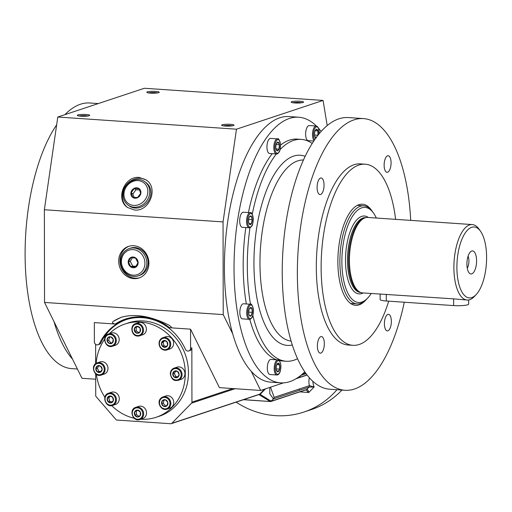 <?xml version="1.0" encoding="UTF-8"?>
<svg xmlns="http://www.w3.org/2000/svg" width="512" height="512" viewBox="0 0 512 512"><rect width="100%" height="100%" fill="white"/><g stroke="black" fill="none" stroke-linecap="round" stroke-linejoin="round"><path stroke-width="0.77" d="M236.102 402.15A90.765 81.504 -108.4 0 0 303.821 412.07A90.765 81.504 -108.4 0 0 336.966 389.728M54.022 321.658A133.126 54.995 93.9 0 0 72.486 359.072L44.538 302.445L44.371 209.741L223.053 221.914L223.219 314.618L232.704 333.83A133.126 54.995 -86.1 0 1 231.386 201.171A133.126 54.995 -86.1 0 1 279.776 117.798A133.126 54.995 -86.1 0 1 289.056 116.563L298.675 117.216A133.126 54.995 93.9 0 0 289.402 118.458A133.126 54.995 93.9 0 0 234.195 257.427A133.126 54.995 93.9 0 0 280.582 382.854A133.126 54.995 93.9 0 0 304.781 371.821M223.053 221.914L236.474 129.19L323.072 100.429L327.2 125.587M280.582 382.854L270.963 382.195A133.126 54.995 -86.1 0 1 251.168 371.238A133.126 54.995 -86.1 0 1 232.704 333.83M129.19 246.189A16.64 14.944 -108.4 0 0 120.877 266.47A16.64 14.944 -108.4 0 0 139.667 277.747M133.766 245.734A16.64 14.944 -108.4 0 0 128.55 246.387A16.64 14.944 -108.4 0 0 119.616 266.886A16.64 14.944 -108.4 0 0 139.04 277.971A16.64 14.944 -108.4 0 0 148.672 260.314A16.64 14.944 -108.4 0 0 133.766 245.734M341.958 390.067A90.765 81.504 71.6 0 1 311.405 409.555L303.821 412.07M146.029 182.598A14.374 12.678 125.8 0 1 147.917 201.664A14.374 12.678 125.8 0 1 129.235 205.92L128.045 205.069A14.374 12.678 125.8 0 0 146.733 200.813A14.374 12.678 125.8 0 0 144.845 181.741L146.029 182.598M276.742 364.864L278.029 363.168L279.61 364.806L279.622 369.12L278.042 371.802A4.371 1.805 -86.1 0 1 276.435 370.086A4.371 1.805 -86.1 0 1 276.806 364.698A4.371 1.805 -86.1 0 1 279.738 365.37A4.371 1.805 -86.1 0 1 278.042 371.808L276.435 370.074M279.622 369.12L276.243 368.89M270.989 359.424A7.565 3.123 93.9 0 0 267.315 368.019A7.565 3.123 93.9 0 0 269.965 374.522L276.832 374.989A7.565 3.123 -86.1 0 1 274.234 367.226A7.565 3.123 -86.1 0 1 277.862 359.891L270.989 359.424M315.91 137.952A4.371 1.805 -86.1 0 1 314.746 136.211A4.371 1.805 -86.1 0 1 315.11 130.822A4.371 1.805 -86.1 0 1 316.333 129.299A4.371 1.805 -86.1 0 1 317.92 130.95A4.371 1.805 -86.1 0 1 317.914 135.29M315.046 130.995L316.333 129.299L317.92 130.931L317.926 135.245L316.621 136.986M316.352 137.933L314.739 136.198M314.08 140.563A7.565 3.123 -86.1 0 1 312.602 132.64A7.565 3.123 -86.1 0 1 315.642 126.093A7.565 3.123 -86.1 0 1 316.166 126.022L309.293 125.555A7.565 3.123 93.9 0 0 308.768 125.626A7.565 3.123 93.9 0 0 305.619 134.15A7.565 3.123 93.9 0 0 308.269 140.646L313.779 141.018M276.352 143.834A4.371 1.805 -86.1 0 1 276.422 143.667A4.371 1.805 -86.1 0 1 279.091 143.341A4.371 1.805 -86.1 0 1 278.656 149.747A4.371 1.805 -86.1 0 1 276.051 149.062A4.371 1.805 -86.1 0 1 276.352 143.834L278.112 142.131L279.411 144.762L278.944 149.088L277.184 150.79L276.23 149.453L276.013 148.902L278.944 149.088M317.926 135.245L314.554 135.021M317.92 130.931L315.168 130.746M277.478 138.867L270.605 138.4A7.565 3.123 93.9 0 0 267.846 141.402A7.565 3.123 93.9 0 0 266.931 146.995A7.565 3.123 93.9 0 0 269.574 153.491L276.448 153.958A7.565 3.123 -86.1 0 1 273.958 149.69A7.565 3.123 -86.1 0 1 274.72 141.869A7.565 3.123 -86.1 0 1 277.478 138.867C278.419 137.862 279.437 139.802 280.544 144.685C280.211 149.37 279.725 151.846 279.078 152.102C277.856 153.658 276.979 154.278 276.448 153.958M248.582 220.89A4.371 1.805 -86.1 0 1 249.171 217.491A4.371 1.805 -86.1 0 1 251.846 217.165A4.371 1.805 -86.1 0 1 251.411 223.565A4.371 1.805 -86.1 0 1 248.806 222.88A4.371 1.805 -86.1 0 1 248.582 220.89M249.133 217.6L249.485 216.845L251.309 216.243L252.23 219.68L251.322 223.718L249.498 224.326L248.762 222.688M279.411 144.762L276.134 144.538M251.322 223.718L249.094 223.565M250.234 212.691L243.36 212.224A7.565 3.123 93.9 0 0 239.686 220.819A7.565 3.123 93.9 0 0 242.33 227.315L249.203 227.782A7.565 3.123 -86.1 0 1 246.56 221.286A7.565 3.123 -86.1 0 1 250.234 212.691C251.174 211.686 252.192 213.626 253.299 218.509C252.966 223.194 252.48 225.664 251.834 225.92C250.611 227.475 249.734 228.096 249.203 227.782M249.267 309.222L250.086 307.821L251.846 308.352L252.326 312.365L251.046 315.846L249.28 315.315A4.371 1.805 -86.1 0 1 248.966 314.432A4.371 1.805 -86.1 0 1 249.331 309.043A4.371 1.805 -86.1 0 1 251.891 308.442A4.371 1.805 -86.1 0 1 251.84 314.515A4.371 1.805 -86.1 0 1 249.28 315.315L248.934 314.291M252.23 219.68L248.678 219.437M252.326 312.365L248.742 312.122M250.394 304.243L243.52 303.776A7.565 3.123 93.9 0 0 239.846 312.371A7.565 3.123 93.9 0 0 240.781 317.35A7.565 3.123 93.9 0 0 242.49 318.867L249.363 319.334A7.565 3.123 -86.1 0 1 247.654 317.818A7.565 3.123 -86.1 0 1 247.066 309.293A7.565 3.123 -86.1 0 1 250.394 304.243C251.334 303.238 252.352 305.178 253.459 310.061C253.126 314.746 252.64 317.216 251.994 317.472C250.771 319.027 249.894 319.648 249.363 319.334M251.846 308.352L249.818 308.218M162.387 346.208A3.494 3.136 71.6 0 1 163.795 340.531A3.494 3.136 71.6 0 1 167.693 345.024A3.494 3.136 71.6 0 1 162.387 346.208L161.555 342.816L163.795 340.531L166.867 341.632L167.693 345.024L165.453 347.315L162.387 346.208L163.962 345.683L163.136 342.291L164.627 340.768M137.395 333.261A3.494 3.136 71.6 0 1 134.637 327.891A3.494 3.136 71.6 0 1 140.134 328.269A3.494 3.136 71.6 0 1 137.395 333.261L134.643 331.347L134.637 327.891L137.382 326.349L140.134 328.269L140.141 331.718L137.395 333.261M172.774 374.08A3.494 3.136 71.6 0 1 177.53 371.411A3.494 3.136 71.6 0 1 177.542 377.395A3.494 3.136 71.6 0 1 172.774 374.08L174.355 371.194L177.53 371.411L179.123 374.509L177.542 377.395L174.368 377.178L172.774 374.08L174.355 373.555L175.622 371.238M166.291 346.522L163.962 345.683M161.555 342.816L163.136 342.291M177.933 376.787L175.949 376.653L174.355 373.555M174.368 377.178L175.949 376.653M138.707 332.55L136.224 330.822L136.218 327.366L137.702 326.534M169.811 348.973A6.432 5.773 -108.4 0 0 173.261 341.056A6.432 5.773 -108.4 0 0 165.76 336.768L162.867 337.728A6.432 5.773 71.6 0 1 170.374 342.016A6.432 5.773 71.6 0 1 166.918 349.933A6.432 5.773 71.6 0 1 160.768 348.045A6.432 5.773 71.6 0 1 162.867 337.728C158.656 340.122 157.933 343.558 160.698 348.045C162.496 349.965 164.57 350.592 166.918 349.933L169.811 348.973M135.635 323.616C129.536 325.235 131.277 336.026 137.626 336.077L142.573 334.861A6.432 5.773 -108.4 0 0 146.029 326.938A6.432 5.773 -108.4 0 0 138.522 322.656L135.635 323.616A6.432 5.773 71.6 0 1 143.136 327.898A6.432 5.773 71.6 0 1 139.686 335.821A6.432 5.773 71.6 0 1 137.67 336.07M170.374 373.805A6.432 5.773 71.6 0 1 174.189 368.102L177.082 367.142A6.432 5.773 71.6 0 1 184.589 371.424A6.432 5.773 71.6 0 1 181.133 379.347L178.246 380.307A6.432 5.773 71.6 0 0 181.696 372.384A6.432 5.773 71.6 0 0 174.189 368.102C171.731 369.075 170.445 370.989 170.317 373.85C171.955 381.472 175.712 380.666 178.246 380.307M112.448 342.81A3.494 3.136 71.6 0 1 107.136 340.902A3.494 3.136 71.6 0 1 111.014 336.934A3.494 3.136 71.6 0 1 112.448 342.81L109.382 343.494L107.136 340.896L107.949 337.619L111.014 336.934L113.261 339.526L112.448 342.81M134.643 331.347L136.224 330.822M134.637 327.891L136.218 327.366M112.512 342.624L110.963 342.97L108.71 340.378L109.485 337.261M112.493 346.227L115.386 345.267A6.432 5.773 -108.4 0 0 117.498 343.942A6.432 5.773 -108.4 0 0 118.272 336.077A6.432 5.773 -108.4 0 0 111.334 333.062L108.442 334.022A6.432 5.773 71.6 0 1 115.386 337.037A6.432 5.773 71.6 0 1 114.605 344.902A6.432 5.773 71.6 0 1 112.493 346.227C105.459 348.966 101.165 336.038 108.442 334.022M102.15 369.267A3.494 3.136 71.6 0 1 97.395 371.936A3.494 3.136 71.6 0 1 97.382 365.952A3.494 3.136 71.6 0 1 102.15 369.267L100.57 372.147L97.395 371.936L95.802 368.832L97.382 365.952L100.563 366.17L102.15 369.267M109.382 343.494L110.963 342.97M107.136 340.896L108.71 340.378M95.802 368.832L97.382 368.307L98.65 365.997M100.96 371.546L98.976 371.411L97.382 368.307M101.274 375.066L104.166 374.106A6.432 5.773 -108.4 0 0 107.981 368.397A6.432 5.773 -108.4 0 0 100.109 361.901L97.222 362.861A6.432 5.773 71.6 0 1 105.088 369.357A6.432 5.773 71.6 0 1 101.274 375.066C94.24 377.798 89.946 364.877 97.222 362.861M112.544 397.133A3.494 3.136 71.6 0 1 111.13 402.816A3.494 3.136 71.6 0 1 107.232 398.317A3.494 3.136 71.6 0 1 112.544 397.133L113.37 400.525L111.13 402.816L108.064 401.709L107.232 398.317L109.472 396.032L112.544 397.133M97.395 371.936L98.976 371.411M108.064 401.709L109.638 401.184L108.813 397.792L110.304 396.269M107.232 398.317L108.813 397.792M111.968 402.022L109.638 401.184M112.595 405.434L115.488 404.474A6.432 5.773 -108.4 0 0 117.587 394.163A6.432 5.773 -108.4 0 0 111.437 392.269L108.544 393.229A6.432 5.773 71.6 0 1 114.694 395.123A6.432 5.773 71.6 0 1 112.595 405.434C105.562 408.173 101.267 395.245 108.544 393.229M137.53 410.086A3.494 3.136 71.6 0 1 140.288 415.45A3.494 3.136 71.6 0 1 134.79 415.078A3.494 3.136 71.6 0 1 137.53 410.086L140.282 412L140.288 415.45L137.542 416.992L134.79 415.078L134.784 411.622L137.53 410.086M138.854 416.282L136.371 414.554L136.365 411.098L137.85 410.266M134.79 415.078L136.371 414.554M139.834 419.552L142.72 418.592A6.432 5.773 -108.4 0 0 146.445 411.77A6.432 5.773 -108.4 0 0 140.685 406.138A6.432 5.773 -108.4 0 0 138.669 406.387L135.776 407.347A6.432 5.773 71.6 0 1 137.792 407.098A6.432 5.773 71.6 0 1 143.552 412.73A6.432 5.773 71.6 0 1 139.834 419.552C132.8 422.285 128.506 409.363 135.776 407.347M162.477 400.538A3.494 3.136 71.6 0 1 167.795 402.445A3.494 3.136 71.6 0 1 163.91 406.413A3.494 3.136 71.6 0 1 162.477 400.538L165.542 399.846L167.795 402.445L166.976 405.728L163.91 406.413L161.664 403.814L162.477 400.538M134.784 411.622L136.365 411.098M167.046 405.536L165.491 405.888L163.245 403.29L164.019 400.179M163.91 406.413L165.491 405.888M169.914 408.179A6.432 5.773 -108.4 0 0 173.37 400.262A6.432 5.773 -108.4 0 0 165.862 395.981L162.97 396.941A6.432 5.773 71.6 0 1 170.477 401.222A6.432 5.773 71.6 0 1 167.021 409.139L169.914 408.179M243.693 399.629L270.509 401.53M161.664 403.814L163.245 403.29M44.371 209.741L57.786 117.018L144.39 88.262L323.072 100.429M72.486 359.072L81.971 378.285L95.699 379.219M296.198 378.656L299.834 377.446L300.493 375.654M251.168 371.238L260.653 390.458L283.52 382.861M279.61 364.806L276.864 364.614M132.288 257.811L130.298 261.434L132.685 266.08L136.006 266.31M404.288 302.227A136.154 56.243 -86.1 0 1 344.979 390.272A136.154 56.243 -86.1 0 1 297.536 261.99A136.154 56.243 -86.1 0 1 353.997 119.866A136.154 56.243 -86.1 0 1 363.482 118.598A136.154 56.243 -86.1 0 1 410.707 220.378M388.691 301.165A90.765 37.498 -86.1 0 1 352.87 345.318L348.064 344.992A90.765 37.498 -86.1 0 1 316.435 259.475A90.765 37.498 -86.1 0 1 354.074 164.723A90.765 37.498 -86.1 0 1 360.397 163.878L365.21 164.205A90.765 37.498 -86.1 0 1 395.616 219.347M387.898 330.829A8.32 3.437 93.9 0 0 391.347 322.144A8.32 3.437 93.9 0 0 388.448 314.304A8.32 3.437 93.9 0 0 384.448 322.374A8.32 3.437 93.9 0 0 387.315 330.906A8.32 3.437 93.9 0 0 387.898 330.829M391.078 162.861A8.32 3.437 93.9 0 0 388.166 155.712A8.32 3.437 93.9 0 0 384.173 163.776A8.32 3.437 93.9 0 0 387.04 172.314A8.32 3.437 93.9 0 0 391.078 162.861M320.563 178.042A8.32 3.437 93.9 0 0 317.114 186.726A8.32 3.437 93.9 0 0 320.013 194.566A8.32 3.437 93.9 0 0 324.006 186.502A8.32 3.437 93.9 0 0 321.146 177.965A8.32 3.437 93.9 0 0 320.563 178.042M317.382 346.016A8.32 3.437 93.9 0 0 320.288 353.158A8.32 3.437 93.9 0 0 324.288 345.094A8.32 3.437 93.9 0 0 321.421 336.557A8.32 3.437 93.9 0 0 317.382 346.016M352.87 345.318A90.765 37.498 -86.1 0 1 321.248 259.802A90.765 37.498 -86.1 0 1 358.886 165.05A90.765 37.498 -86.1 0 1 365.21 164.205M366.042 299.808A50.675 20.934 -86.1 0 1 355.597 305.325A50.675 20.934 -86.1 0 1 338.15 253.344A50.675 20.934 -86.1 0 1 362.483 204.205A50.675 20.934 -86.1 0 1 372.083 211.085M321.158 131.43A133.126 54.995 93.9 0 0 318.528 128.243M316.448 126.061A133.126 54.995 93.9 0 0 298.675 117.216M129.235 248.55L130.528 248.122A14.374 12.902 71.6 0 1 147.309 257.69A14.374 12.902 71.6 0 1 139.59 275.398L138.291 275.827A14.374 12.902 71.6 0 0 146.01 258.125A14.374 12.902 71.6 0 0 129.235 248.55C123.731 250.739 120.845 255.021 120.576 261.389C120.243 270.816 130.061 278.931 138.291 275.827M363.482 118.598L348.365 117.568A136.154 56.243 93.9 0 0 338.874 118.835A136.154 56.243 93.9 0 0 282.419 260.966A136.154 56.243 93.9 0 0 329.856 389.242L344.979 390.272M312.198 143.456A111.187 45.933 93.9 0 0 301.312 139.386A111.187 45.933 93.9 0 0 293.562 140.416A111.187 45.933 93.9 0 0 280.032 149.683M276.365 153.952A111.187 45.933 93.9 0 0 252.269 214.234M249.978 227.68A111.187 45.933 93.9 0 0 250.49 304.25M252.826 315.488A111.187 45.933 93.9 0 0 286.195 361.248A111.187 45.933 93.9 0 0 297.542 358.694M128.218 262.054A5.446 4.89 71.6 0 1 135.629 257.894A5.446 4.89 71.6 0 1 135.648 267.219A5.446 4.89 71.6 0 1 128.218 262.054M258.835 394.605L260.128 394.33L258.778 394.528L270.157 401.434M270.976 401.114L273.85 398.579L270.72 401.555L270.976 401.114L260.128 394.33L265.491 388.851M260.653 390.458L219.418 387.648L190.547 329.158L190.579 348.25A3.027 2.714 -108.4 0 1 188.787 350.938L190.048 350.515A3.027 2.714 -108.4 0 0 191.846 347.834L191.942 402.138A1.51 1.357 71.6 0 1 191.539 403.168L171.763 423.366A1.51 1.357 -108.4 0 1 171.27 423.68L259.245 394.47M273.798 398.803L309.062 387.091L309.414 385.658L314.17 386.982L308.768 392.506C308.314 390.522 307.648 389.504 306.765 389.446L309.062 387.091L314.17 386.982A12.102 10.867 -108.4 0 1 312.909 381.357M126.464 319.539A52.947 47.546 -108.4 0 0 100.832 342.982A3.027 2.714 71.6 0 1 99.334 344.333L98.074 344.755A3.027 2.714 71.6 0 0 99.571 343.405A52.947 47.546 -108.4 0 1 125.83 319.744A52.947 47.546 -108.4 0 1 185.382 349.248A3.027 2.714 -108.4 0 0 188.787 350.938M171.27 423.68A1.51 1.357 -108.4 0 1 170.797 423.738L116.954 420.07A1.51 1.357 -108.4 0 1 115.981 419.571L96.128 396.666A1.51 1.357 -108.4 0 1 95.725 395.584L95.686 373.818M95.674 363.68L95.635 344.301M115.296 324.032C112.531 323.501 111.834 322.63 113.203 321.408L121.043 317.35C134.573 313.35 150.605 315.974 169.139 325.216L171.475 327.168L171.014 327.654L169.587 327.731A53.702 48.224 -108.4 0 0 115.296 324.032L94.336 322.605L94.368 341.696A3.027 2.714 71.6 0 0 98.074 344.755M264.659 389.126L259.731 394.163L258.778 394.528M109.363 333.715A49.165 44.147 71.6 0 1 125.126 323.962L128.288 322.912A49.165 44.147 71.6 0 1 185.683 355.661A49.165 44.147 71.6 0 1 159.277 416.237L156.115 417.28A49.165 44.147 71.6 0 1 140.813 419.226M273.85 398.579L274.144 397.37L270.528 387.174M299.827 391.891L308.768 392.506L305.792 389.818L306.765 389.446L271.494 401.152M157.478 92.915A5.146 0.781 -0.1 0 0 148.576 92.934M232.288 125.83A5.146 0.781 -0.1 0 0 223.386 125.843M87.968 115.994A5.146 0.781 -0.1 0 0 79.066 116.013M301.798 102.746A5.146 0.781 -0.1 0 0 292.896 102.765M146.797 180.371A16.64 14.675 -54.2 0 0 140.429 178.291A16.64 14.675 -54.2 0 0 123.725 189.197A16.64 14.675 -54.2 0 0 127.744 207.642M134.554 210.022C149.485 211.84 158.765 187.974 146.246 179.955L139.264 177.453C124.339 175.642 115.059 199.507 127.578 207.526L134.554 210.022M139.514 189.978L136.013 189.741L132.87 193.933L134.086 197.344M190.547 329.158L169.587 327.731M44.538 302.445L223.219 314.618M57.786 117.018L236.474 129.19M294.758 102.957A6.202 0.941 -0.1 0 0 303.475 102.234A6.202 0.941 -0.1 0 0 297.344 101.158A6.202 0.941 -0.1 0 0 291.219 102.253A6.202 0.941 -0.1 0 0 294.758 102.957M80.928 116.211A6.202 0.941 -0.1 0 0 89.645 115.482A6.202 0.941 -0.1 0 0 83.514 114.406A6.202 0.941 -0.1 0 0 77.389 115.507A6.202 0.941 -0.1 0 0 80.928 116.211M225.248 126.042A6.202 0.941 -0.1 0 0 233.965 125.312A6.202 0.941 -0.1 0 0 227.834 124.237A6.202 0.941 -0.1 0 0 221.709 125.338A6.202 0.941 -0.1 0 0 225.248 126.042M150.438 93.126A6.202 0.941 -0.1 0 0 159.155 92.403A6.202 0.941 -0.1 0 0 153.024 91.328A6.202 0.941 -0.1 0 0 146.899 92.422A6.202 0.941 -0.1 0 0 150.438 93.126M134.189 418.253A49.165 44.147 71.6 0 1 111.725 405.645M104.89 397.267A49.165 44.147 71.6 0 1 96.397 374.355M96.115 363.373A49.165 44.147 71.6 0 1 104.576 339.392M125.126 323.962A49.165 44.147 71.6 0 1 182.522 356.71A49.165 44.147 71.6 0 1 156.115 417.28M301.312 139.386L297.184 139.104A111.187 45.933 93.9 0 0 289.44 140.134A111.187 45.933 93.9 0 0 280.557 145.114M272.243 153.677A111.187 45.933 93.9 0 0 248.422 212.57M245.83 227.552A111.187 45.933 93.9 0 0 246.362 303.968M249.766 319.322A111.187 45.933 93.9 0 0 276.691 359.814M279.251 360.563A111.187 45.933 93.9 0 0 282.074 360.966L286.195 361.248M130.816 266.707L128.422 262.054L130.797 257.734L135.558 258.054L137.946 262.707L135.578 267.027L130.816 266.707L132.685 266.08M140.678 193.35L137.536 197.542L132.774 197.216L131.155 192.698L134.298 188.506L139.059 188.832L140.678 193.35M134.298 188.506L136.013 189.741M131.155 192.698L132.87 193.933M128.422 262.054L130.298 261.434M130.95 192.672A5.446 4.806 125.8 0 1 139.162 188.653A5.446 4.806 125.8 0 1 137.574 197.702A5.446 4.806 125.8 0 1 130.95 192.672M98.285 103.571L89.754 102.989A133.126 54.995 93.9 0 0 64.928 114.643M56.653 124.858A133.126 54.995 93.9 0 0 33.402 320.256A133.126 54.995 93.9 0 0 71.661 368.621L77.395 369.011M480.55 231.283A35.552 14.688 93.9 0 0 471.686 227.302A35.552 14.688 93.9 0 0 457.075 272.621A35.552 14.688 93.9 0 0 476.243 294.502A35.552 14.688 93.9 0 0 486.4 263.437A35.552 14.688 93.9 0 0 480.55 231.283L479.046 229.158A37.818 15.622 93.9 0 0 472.256 224.57L367.795 217.453A37.818 15.622 93.9 0 0 365.882 217.606A37.818 15.622 93.9 0 0 365.158 217.805A37.818 15.622 93.9 0 0 349.427 260.429A37.818 15.622 93.9 0 0 360.781 292.506A37.818 15.622 93.9 0 0 362.656 292.915L453.645 298.861L453.651 305.587A10.592 1.606 179.9 0 0 468.666 304.102L468.659 299.955M365.882 217.606L364.851 217.837A37.517 15.501 93.9 0 0 364.134 218.035A37.517 15.501 93.9 0 0 348.685 254.918A37.517 15.501 93.9 0 0 359.789 292.141L360.781 292.506M472.256 224.57A37.818 15.622 93.9 0 0 469.619 224.922A37.818 15.622 93.9 0 0 453.939 264.403A37.818 15.622 93.9 0 0 467.117 300.032A37.818 15.622 93.9 0 0 474.464 296.41L476.243 294.502M467.117 300.032L453.645 298.861M371.168 293.498A47.654 19.686 -86.1 0 1 367.814 297.926L366.63 299.2A49.165 20.314 -86.1 0 1 360.499 303.45A49.165 20.314 -86.1 0 1 357.075 303.91A49.165 20.314 -86.1 0 1 340.154 253.478A49.165 20.314 -86.1 0 1 363.757 205.805A49.165 20.314 -86.1 0 1 372.582 211.77L373.587 213.19A47.654 19.686 -86.1 0 1 376.307 218.035M367.814 297.926A47.654 19.686 -86.1 0 1 361.869 302.048A47.654 19.686 -86.1 0 1 342.861 246.445A47.654 19.686 -86.1 0 1 373.587 213.19M471.725 251.014A11.558 4.774 93.9 0 0 471.258 251.226A11.558 4.774 93.9 0 0 466.982 262.118A11.558 4.774 93.9 0 0 469.741 273.485A11.558 4.774 93.9 0 0 476.467 263.328A11.558 4.774 93.9 0 0 471.725 251.014M386.291 294.272L386.304 300.998A10.592 1.606 179.9 0 1 380.141 299.552L380.128 294.106M386.304 300.998L453.651 305.587M467.277 268.179A7.712 3.187 93.9 0 0 468.096 256.147M299.27 390.342L299.622 388.909L309.414 385.658A15.13 13.581 -108.4 0 1 309.357 377.747M278.048 374.214A6.81 2.81 -86.1 0 1 275.565 364.941A6.81 2.81 -86.1 0 1 280.493 363.302A6.81 2.81 -86.1 0 1 278.048 374.214M277.363 374.918A7.565 3.123 -86.1 0 1 276.832 374.989L277.6 374.886C278.246 374.605 281.05 373.619 280.87 364.928C279.834 360.922 278.829 359.245 277.862 359.891M314.707 139.648A6.81 2.81 -86.1 0 1 313.626 132.474A6.81 2.81 -86.1 0 1 316.333 126.886A6.81 2.81 -86.1 0 1 319.149 133.754M275.629 142.368A6.81 2.81 -86.1 0 1 280.397 143.808A6.81 2.81 -86.1 0 1 276.928 153.203A6.81 2.81 -86.1 0 1 275.629 142.368M247.558 221.229A6.81 2.81 -86.1 0 1 251.814 213.984A6.81 2.81 -86.1 0 1 251.834 225.638A6.81 2.81 -86.1 0 1 247.558 221.229M248.563 317.261A6.81 2.81 -86.1 0 1 249.818 305.581A6.81 2.81 -86.1 0 1 253.312 312.666A6.81 2.81 -86.1 0 1 248.563 317.261M160.915 347.712A5.786 5.197 71.6 0 1 163.258 338.304A5.786 5.197 71.6 0 1 169.709 345.747A5.786 5.197 71.6 0 1 160.915 347.712M137.402 335.526A5.786 5.197 71.6 0 1 132.832 326.637A5.786 5.197 71.6 0 1 141.939 327.258A5.786 5.197 71.6 0 1 137.402 335.526M170.694 373.933A5.786 5.197 71.6 0 1 178.566 369.517A5.786 5.197 71.6 0 1 178.586 379.424A5.786 5.197 71.6 0 1 170.694 373.933M113.92 344.512A5.786 5.197 71.6 0 1 105.12 341.35A5.786 5.197 71.6 0 1 111.552 334.784A5.786 5.197 71.6 0 1 113.92 344.512M104.237 369.408A5.786 5.197 71.6 0 1 96.358 373.824A5.786 5.197 71.6 0 1 96.339 363.917A5.786 5.197 71.6 0 1 104.237 369.408M114.01 395.629A5.786 5.197 71.6 0 1 111.674 405.037A5.786 5.197 71.6 0 1 105.222 397.594A5.786 5.197 71.6 0 1 114.01 395.629M137.53 407.821A5.786 5.197 71.6 0 1 142.093 416.71A5.786 5.197 71.6 0 1 132.986 416.09A5.786 5.197 71.6 0 1 137.53 407.821M161.005 398.835A5.786 5.197 71.6 0 1 169.805 401.997A5.786 5.197 71.6 0 1 163.379 408.563A5.786 5.197 71.6 0 1 161.005 398.835M160.858 398.266A6.432 5.773 71.6 0 1 162.97 396.941L160.813 398.291C156.282 402.394 161.408 411.392 167.021 409.139M305.152 156.339A95.302 39.373 93.9 0 0 293.587 156.115A95.302 39.373 93.9 0 0 253.946 261.626A95.302 39.373 93.9 0 0 292.307 344.973M121.408 261.587A12.934 11.616 71.6 0 1 139.021 251.718A12.934 11.616 71.6 0 1 139.059 273.862A12.934 11.616 71.6 0 1 121.408 261.587M273.299 398.739L269.798 393.766L269.811 387.411M299.878 377.312L307.04 374.938M191.846 347.834L190.579 348.25M191.942 402.138L232.826 388.563M306.086 373.67L300.768 375.43M305.562 372.947L302.515 373.958M99.571 343.405L100.832 342.982M305.792 389.818L306.765 389.446M274.144 397.37L299.622 388.909M191.539 403.168L235.066 388.71M259.731 394.163L171.763 423.366M122.112 317.018A56.73 50.938 -108.4 0 0 113.203 321.408M124.141 192.205A12.934 11.411 125.8 0 1 143.654 182.662A12.934 11.411 125.8 0 1 139.885 204.154A12.934 11.411 125.8 0 1 124.141 192.205M291.11 341.101A90.765 37.498 -86.1 0 1 260.109 254.918A90.765 37.498 -86.1 0 1 297.722 160.883A90.765 37.498 -86.1 0 1 303.45 160.013M365.805 217.619L365.715 217.613A37.517 15.501 93.9 0 0 363.098 217.965A37.517 15.501 93.9 0 0 347.539 257.126A37.517 15.501 93.9 0 0 360.614 292.474L360.704 292.48M368.333 217.491A39.027 16.122 93.9 0 0 361.722 216.371A39.027 16.122 93.9 0 0 345.504 261.946A39.027 16.122 93.9 0 0 363.194 292.954M316.166 126.022L317.638 126.771L318.509 128.198L319.226 133.67M243.456 399.712L270.63 401.562M307.13 375.053L296.077 378.726M270.803 401.536L306.029 389.792M144.845 181.741C137.427 175.872 124.602 182.317 123.277 192.358C122.509 197.722 124.096 201.958 128.045 205.069M350.637 303.469L357.075 303.91M357.318 205.37L363.757 205.805"/></g></svg>
